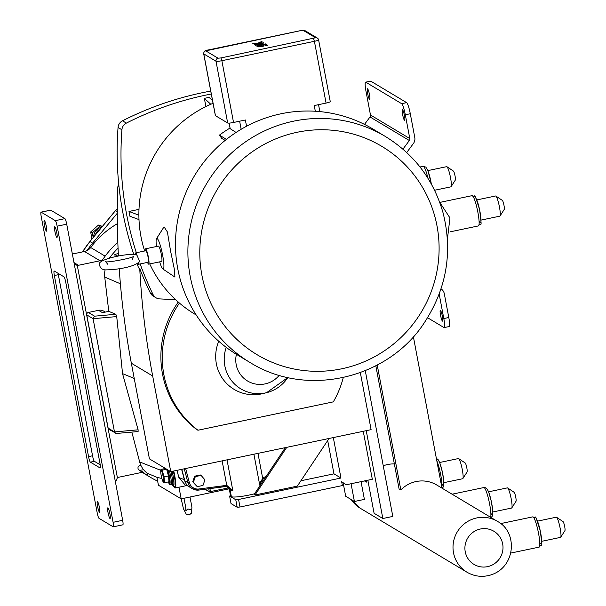 <?xml version="1.0" encoding="UTF-8"?>
<svg xmlns="http://www.w3.org/2000/svg" width="606" height="606" viewBox="0 0 606 606"><rect width="100%" height="100%" fill="white"/><g stroke="black" fill="none" stroke-linecap="round" stroke-linejoin="round"><path stroke-width="0.91" d="M261.527 41.632L260.981 41.708M261.497 41.716L260.838 41.814M263.64 42.768L254.899 44.965L254.452 44.692L258.876 43.632L264.095 43.041L258.421 43.359L254.452 44.692L257.876 43.541M261.951 41.753L262.406 42.026L258.436 43.359L252.763 43.685L257.982 43.087L261.951 41.753L262.406 42.026L258.436 43.359L252.763 43.685L256.626 43.246M265.428 43.905L256.724 46.064L255.588 45.382L256.724 46.064L265.837 44.147L258.164 45.427L257.217 44.867L261.534 44.533L260.694 44.056L256.065 44.829A3.591 0.477 -10.7 0 0 255.967 44.859L255.588 45.374L255.967 44.859M260.966 44.185L261.534 44.533L259.694 44.92L258.982 44.496L257.217 44.867M261.898 46.276L260.201 46.624L258.913 45.859L257.005 46.261L258.05 46.882L261.428 46.685L263.739 46.064L262.875 45.306L264.648 44.935L265.966 45.73L267.784 45.344L265.928 44.48L261.565 45.306L260.951 45.662L261.898 46.276L261.027 45.753M263.701 45.798L261.428 46.685L258.05 46.882L257.005 46.261L258.913 45.859M266.693 44.7L267.784 45.352L265.966 45.73L264.648 44.935L262.875 45.306M72.356 254.035L84.514 251.49L99.998 260.769A10.31 10.105 120.9 0 0 102.535 259.876A88.847 87.09 -59.1 0 0 101.407 261.61M117.284 213.244L92.604 243.127A88.847 87.09 120.9 0 0 87.052 250.596A10.31 10.105 -59.1 0 1 84.514 251.49M108.035 512.608A5.469 0.803 78.2 0 1 107.838 507.805A5.469 0.803 78.2 0 1 109.891 513.714A5.469 0.803 78.2 0 1 110.08 518.516A5.469 0.803 78.2 0 1 108.035 512.608M54.926 231.545A5.469 0.803 78.2 0 1 54.729 226.742A5.469 0.803 78.2 0 1 56.782 232.651A5.469 0.803 78.2 0 1 56.979 237.454A5.469 0.803 78.2 0 1 54.926 231.545M97.551 506.321A5.469 0.803 78.2 0 1 97.354 501.518A5.469 0.803 78.2 0 1 99.407 507.434A5.469 0.803 78.2 0 1 99.596 512.237A5.469 0.803 78.2 0 1 97.551 506.321M44.443 225.258A5.469 0.803 78.2 0 1 44.246 220.455A5.469 0.803 78.2 0 1 46.298 226.371A5.469 0.803 78.2 0 1 46.495 231.174A5.469 0.803 78.2 0 1 44.443 225.258M87.052 250.596A10.31 10.105 120.9 0 0 90.703 247.513A87.605 85.878 -59.1 0 1 117.359 223.682M99.998 260.769L78.447 265.284L74 262.618M157.658 481.164A88.847 87.09 -59.1 0 1 150.258 477.21A88.847 87.09 -59.1 0 1 146.66 474.93A88.847 87.09 -59.1 0 1 142.857 472.233L138.925 469.877A88.847 87.09 -59.1 0 0 142.721 472.566A10.31 10.105 120.9 0 0 140.054 472.771L118.503 477.286A4.121 4.045 120.9 0 0 117.397 477.687L77.273 265.352L75.621 264.837L73.909 262.231L122.67 520.304L113.095 522.311A5.151 0.757 78.2 0 1 113.277 526.834A5.151 0.757 78.2 0 1 113.171 526.811L99.013 518.327A5.151 0.757 78.2 0 1 97.187 512.782L41.238 216.66A5.151 0.757 78.2 0 1 41.056 212.145A5.151 0.757 78.2 0 1 41.163 212.168L55.32 220.652A5.151 0.757 78.2 0 1 57.138 226.19L113.095 522.311M122.745 524.804A5.151 0.757 -101.8 0 0 122.859 524.826A5.151 0.757 -101.8 0 0 122.67 520.304M41.163 212.168L50.745 210.161A5.151 0.757 -101.8 0 0 50.631 210.138A5.151 0.757 -101.8 0 0 50.548 210.199M50.745 210.161L64.895 218.645L55.32 220.652M57.138 226.19L66.721 224.182A5.151 0.757 -101.8 0 0 64.895 218.645M66.721 224.182L73.909 262.231M115.481 482.262L117.397 477.687M77.273 265.352A4.121 4.045 120.9 0 0 78.447 265.284M100.263 467.908L100.066 467.953A5.151 0.757 -101.8 0 0 100.172 467.976A5.151 0.757 -101.8 0 0 99.99 463.454L65.774 282.373A5.151 0.757 -101.8 0 0 63.948 276.828L54.267 271.026A5.151 0.757 -101.8 0 0 54.161 271.003A5.151 0.757 -101.8 0 0 54.343 275.518L58.335 274.685A5.151 0.757 -101.8 0 1 58.108 273.329M100.217 464.81L94.369 461.31A5.151 0.757 -101.8 0 1 92.551 455.773L58.335 274.685M92.551 455.773L88.559 456.606L54.343 275.518M88.559 456.606A5.151 0.757 -101.8 0 0 90.377 462.151L94.369 461.31M100.066 467.953L90.377 462.151M102.119 226.727L98.46 225.068L102.422 226.356M91.923 239.067L90.68 231.969L92.263 232.916L93.218 237.499M98.445 225.068L100.028 226.015L92.263 232.909L90.688 231.962L98.445 225.068A10.408 10.204 120.9 0 0 98.445 225.068A10.408 10.204 120.9 0 1 98.46 225.068M101.717 227.205A10.31 10.105 120.9 0 0 93.582 237.06M99.884 266.208A2.477 2.424 -59.1 0 1 99.854 264.186M138.925 469.877A2.477 2.424 -59.1 0 1 139.948 465.484L140.865 465.294M105.103 269.92A21.172 20.755 120.9 0 0 104.732 277.071L108.769 311.363L115.837 314.279L116.723 316.582L122.541 373.629L138.115 429.813L138.1 431.54L116.405 433.472L109.072 429.465A2.06 2.023 -59.1 0 1 108.141 428.116L86.741 314.885A2.06 2.023 -59.1 0 1 88.362 312.461L98.536 310.325A7.628 7.477 -59.1 0 1 103.861 311.211L105.315 312.09M117.822 242.324A88.847 87.09 120.9 0 0 102.535 259.876M118.056 248.142A88.847 87.09 120.9 0 0 109.338 258.164M142.721 472.566A88.847 87.09 120.9 0 0 146.326 474.854L150.258 477.21M142.857 472.233A2.477 2.424 -59.1 0 1 142.675 468.476A21.172 20.755 120.9 0 0 147.622 473.483L146.66 474.93L148.281 473.68L147.622 473.483M131.835 432.101L139.66 461.916A21.172 20.755 120.9 0 0 142.675 468.476M108.769 311.363L102.467 312.681L98.536 310.325M156.931 477.331L148.281 473.68M178.975 487.201L181.179 498.867L158.424 485.232L156.916 477.263L161.885 478.535M117.799 256.149L114.799 254.353L118.314 253.619M114.799 254.353L115.238 256.686M205.055 489.239L209.328 491.799L228.644 487.891M189.973 497.018L191.913 507.116L191.526 513.115L189.193 514.986L186.3 514.282L183.451 508.813L181.194 498.859L229.136 488.815M176.937 470.347L178.914 477.551L185.383 485.262L188.133 486.027M184.277 468.809L187.921 482.694A10.31 10.105 120.9 0 0 192.443 488.747L189.367 486.906A10.31 10.105 -59.1 0 1 185.156 481.838A10.507 10.302 -59.1 0 1 184.338 479.71L181.626 469.362M173.733 471.013A14.226 2.083 78.2 0 1 174.695 475.513A14.226 2.083 78.2 0 1 175.195 487.989A14.226 2.083 78.2 0 1 173.96 486.671M173.536 471.059A12.885 1.886 78.2 0 1 174.467 475.377A12.885 1.886 78.2 0 1 174.922 486.679A12.885 1.886 78.2 0 1 174.801 486.679M134.229 378.455L122.541 373.629M163.317 481.959L164.574 482.717L164.021 476.816L162.203 470.165L160.946 469.415L160.832 470.657M161.211 475.589A5.855 0.856 -101.8 0 0 162.961 481.49A5.855 0.856 -101.8 0 0 163.196 476.778A5.855 0.856 -101.8 0 0 161.741 471.491A5.855 0.856 -101.8 0 0 160.764 471.013A5.855 0.856 -101.8 0 0 161.211 475.589M164.574 482.717L169.006 481.785L169.778 482.3L169.172 475.839L167.491 469.688M164.021 476.816L169.172 475.839M160.946 469.415L165.446 468.461M162.203 470.165L166.711 469.218M260.648 481.467A11.855 1.576 -10.7 0 0 261.391 481.315A11.855 1.576 -10.7 0 0 263.14 480.929M260.807 481.149L263.352 480.619M115.837 314.279L94.559 316.173L93.089 318.688L114.481 431.919L108.141 428.116M115.367 433.237L114.481 431.919L138.115 429.813M185.156 481.838A10.31 10.105 -59.1 0 1 184.845 480.853L181.815 469.324M197.23 486.648L192.708 481.815L194.64 476.195L200.397 474.983L201.094 475.407L195.337 476.611L193.405 482.232L197.23 486.648L202.995 485.444L204.926 479.823L201.094 475.407M254.611 493.738A15.461 2.053 169.3 0 1 231.371 496.655L230.704 496.261A5.151 0.682 169.3 0 1 230.628 496.17A5.151 0.682 169.3 0 1 230.666 496.056M229.454 489.678L232.863 490.762L226.75 485.338L199.003 488.974A9.067 8.893 -59.1 0 1 189.307 482.49L185.641 468.521M253.906 454.212L259.747 485.126L260.61 481.55L262.959 478.778L262.587 477.823L260.315 484.224M265.064 478.043L262.981 478.778L264.102 478.316L263.974 477.255L262.587 477.823L257.967 453.364M198.98 490.065L226.402 486.436L232.863 490.762L227.023 459.848M231.371 496.655L230.159 490.246A5.151 5.053 120.9 0 0 227.818 486.876L226.417 486.444L226.75 485.338L222.122 460.878M226.417 486.444L225.22 486.466L225.258 485.368M194.64 476.195L195.337 476.611M192.708 481.815L193.405 482.232M119.215 268.708A811.555 795.549 120.9 0 0 131.35 363.221L149.424 458.863L170.748 471.642L371.107 429.654L360.328 372.614M118.973 186.36L118.087 185.83A267.973 262.693 -59.1 0 1 118.867 185.375L118.026 185.83L117.662 188.011A811.555 795.549 120.9 0 0 118.435 256.027M175.339 299.417A324.664 318.256 120.9 0 1 159.567 298.887A8.037 7.878 -59.1 0 1 156.03 297.796L153.28 296.152A8.037 7.878 -59.1 0 1 150.288 292.865A324.664 318.256 -59.1 0 1 139.751 268.594A811.555 795.549 120.9 0 0 152.682 376L170.748 471.642M210.736 91.082A324.664 318.256 120.9 0 0 122.503 120.806A8.037 7.878 120.9 0 0 118.056 127.472L121.912 129.782A324.664 318.256 120.9 0 0 136.327 252.732M140.145 263.936A324.664 318.256 120.9 0 0 153.038 294.516L150.288 292.865M118.056 127.472A324.664 318.256 120.9 0 0 133.737 254.278M137.092 263.799A324.664 318.256 120.9 0 0 138.653 267.935L139.751 268.594M121.912 129.782A8.037 7.878 -59.1 0 1 126.351 123.109L122.503 120.806M211.289 94.006A324.664 318.256 120.9 0 0 126.351 123.109M156.03 297.796A8.037 7.878 -59.1 0 1 153.038 294.516M205.904 106.558L204.351 98.361L209.062 97.369L212.532 100.558M210.797 104.277L204.351 98.361M138.994 219.614L129.881 216.206L128.987 211.464L138.994 209.365M128.987 211.464L138.888 215.168M179.459 303.106A93.332 91.483 120.9 0 0 197.942 430.237L196.564 429.419A93.332 91.483 -59.1 0 1 178.24 302.053M197.942 430.237L333.292 401.876A93.332 91.483 120.9 0 0 343.261 377.583M226.25 347.382A35.231 34.534 120.9 0 0 232.924 382.318A35.231 34.534 120.9 0 0 266.587 392.68L262.739 393.627A39.117 38.345 -59.1 0 1 224.644 381.295A39.117 38.345 -59.1 0 1 218.758 341.246M196.17 314.946L194.814 314.135A118.624 116.284 -59.1 0 1 149.743 263.928M144.66 250.982A118.624 116.284 -59.1 0 1 213.054 103.315M237.59 355.04A131.722 129.123 -59.1 0 1 177.588 220.804A131.722 129.123 -59.1 0 1 281.055 113.769A131.722 129.123 -59.1 0 1 373.008 129.063L385.408 136.501A131.722 129.123 120.9 0 0 293.463 121.2A131.722 129.123 120.9 0 0 190.17 276.215A131.722 129.123 120.9 0 0 249.998 362.471L237.59 355.04M406.717 152.523L413.383 143.546A7.628 7.477 120.9 0 0 414.784 137.517L410.292 113.731A10.31 1.507 -101.8 0 0 406.649 102.649L401.657 103.694A10.31 1.507 78.2 0 1 405.3 114.776L409.8 138.562A2.477 2.424 -59.1 0 1 409.345 140.516L402.937 149.144M365.835 82.227L370.827 81.181A10.31 1.507 -101.8 0 0 370.607 81.128L365.615 82.174A10.31 1.507 78.2 0 1 365.835 82.227L401.657 103.694M370.827 81.181L406.649 102.649M364.494 124.397L370.024 116.958A2.477 2.424 120.9 0 0 370.478 114.996L365.986 91.218A10.31 1.507 78.2 0 1 365.615 82.174M439.138 294.205A2.477 2.424 -59.1 0 1 439.312 294.766L443.804 318.544A10.31 1.507 78.2 0 1 444.175 327.588A10.31 1.507 78.2 0 1 443.956 327.535L427.563 317.718M448.948 326.49A10.31 1.507 -101.8 0 0 449.16 326.543A10.31 1.507 -101.8 0 0 448.796 317.499L444.304 293.721A7.628 7.477 120.9 0 0 441.024 288.842M225.129 140.418L221.796 138.426L219.417 135.138A122.745 120.321 -59.1 0 1 230.022 128.055M156.462 246.513A15.665 2.295 78.2 0 1 156.507 238.673L164.044 226.856L167.4 231.977L170.566 250.99L174.49 269.92L174.907 277.063L162.862 269.003A15.665 2.295 78.2 0 1 159.673 261.845M440.532 315.249A5.462 0.803 78.2 0 1 440.342 310.461A5.462 0.803 78.2 0 1 442.244 315.643A5.462 0.803 78.2 0 1 442.577 321.15A5.462 0.803 78.2 0 1 440.532 315.249M369.501 94.657A5.462 0.803 78.2 0 1 369.698 99.452A5.462 0.803 78.2 0 1 367.797 94.271A5.462 0.803 78.2 0 1 367.456 88.756A5.462 0.803 78.2 0 1 369.501 94.657M402.596 114.489A5.462 0.803 78.2 0 1 402.407 109.701A5.462 0.803 78.2 0 1 404.308 114.882A5.462 0.803 78.2 0 1 404.649 120.397A5.462 0.803 78.2 0 1 402.596 114.489M226.462 139.357L219.417 135.138M230.204 128.692L236.06 132.449M215.403 115.466A5.151 0.682 -10.7 0 0 215.365 115.579A5.151 0.682 -10.7 0 0 215.441 115.663L227.674 122.995A5.151 0.682 -10.7 0 0 233.537 122.473L245.369 119.996L246.551 126.26M156.507 238.673A15.665 2.295 78.2 0 1 162.673 255.361A15.665 2.295 78.2 0 1 162.862 269.003M145.122 250.892A7.833 1.144 78.2 0 1 145.463 248.816L158.408 246.104A7.833 1.144 78.2 0 1 161.34 254.565A7.833 1.144 78.2 0 1 161.62 261.436L148.675 264.148A7.833 1.144 78.2 0 1 147.531 262.39M145.463 248.816A7.833 1.144 78.2 0 1 148.402 257.277A7.833 1.144 78.2 0 1 148.675 264.148M135.744 254.459L135.502 254.406A5.878 0.864 78.2 0 1 135.752 252.853L145.864 250.732A5.878 0.864 78.2 0 1 148.069 257.08A5.878 0.864 78.2 0 1 148.273 262.231L138.16 264.352A5.878 0.864 78.2 0 1 137.532 263.557M135.752 252.853A5.878 0.864 78.2 0 1 137.009 255.308L139.706 261.565M138.426 262.951A5.878 0.864 78.2 0 1 138.16 264.352M136.221 254.694L137.009 255.308M315.317 111.246L314.241 105.558L326.073 103.081A5.151 0.682 -10.7 0 0 330.262 101.603A5.151 0.682 -10.7 0 0 330.187 101.513M351.063 483.732L354.419 501.488L345.678 496.253L343.17 482.959M354.419 501.488L364.395 499.397L361.04 481.641M285.335 447.629L254.119 494.473L254.99 494.996L286.752 447.326M254.99 494.996L297.326 486.126L329.088 438.456M237.181 507.26L239.999 507.01L238.575 499.48L235.764 499.73L237.181 507.26L231.03 503.578L229.613 496.049L235.764 499.73M238.575 499.48L340.958 478.028L333.315 437.57M300.894 480.77L333.967 473.839L340.958 478.028M229.613 496.049L230.538 495.693M341.731 482.096L346.17 484.762L341.663 481.74L342.382 485.557L239.999 507.01M327.687 440.57L333.967 473.839M363.252 431.298L372.319 479.278L346.17 484.762M367.85 480.217L374.091 513.282L382.833 518.516L392.809 516.426L365.274 370.69M382.833 518.516L366.236 430.677M476.831 199.919L495.61 195.988A10.31 1.507 78.2 0 1 495.829 196.033A10.31 1.507 78.2 0 1 495.852 196.049L502.366 200.412A4.636 0.682 78.2 0 1 502.366 200.412A4.636 0.682 78.2 0 1 503.874 204.783A4.636 0.682 78.2 0 1 504.253 209.388L500.033 216.001A10.31 1.507 78.2 0 1 499.836 216.16L481.058 220.099M495.852 196.049A10.31 1.507 78.2 0 1 499.2 205.76A10.31 1.507 78.2 0 1 500.033 216.001M497.435 521.372A29.633 29.05 120.9 0 0 465.597 522.842A29.633 29.05 120.9 0 0 453.515 552.801A29.633 29.05 120.9 0 0 466.976 572.208C473.491 575.995 480.452 577.162 487.875 575.7C515.464 569.958 518.872 532.5 497.435 521.372L436.729 484.997A29.633 29.05 120.9 0 0 400.831 489.959L399.081 488.913L375.818 365.782M367.115 480.369A29.633 29.05 120.9 0 0 366.274 482.171L364.494 480.922M394.362 463.916A29.633 29.05 120.9 0 0 383.25 465.809M465.196 462.976A4.636 0.682 78.2 0 1 465.203 462.984A4.636 0.682 78.2 0 1 466.711 467.355A4.636 0.682 78.2 0 1 467.09 471.96L462.87 478.573A10.31 1.507 78.2 0 1 462.673 478.732L443.895 482.664M439.668 462.492L458.447 458.553A10.31 1.507 78.2 0 1 458.666 458.606A10.31 1.507 78.2 0 1 458.689 458.621A10.31 1.507 78.2 0 1 462.037 468.332A10.31 1.507 78.2 0 1 462.87 478.573M537.522 521.137L556.3 517.198A10.31 1.507 78.2 0 1 556.52 517.251A10.31 1.507 78.2 0 1 556.543 517.266L563.065 521.63A4.636 0.682 78.2 0 1 563.065 521.63A4.636 0.682 78.2 0 1 564.572 526A4.636 0.682 78.2 0 1 564.943 530.606L560.724 537.219A10.31 1.507 78.2 0 1 560.535 537.37L541.749 541.309M556.543 517.266A10.31 1.507 78.2 0 1 559.899 526.978A10.31 1.507 78.2 0 1 560.724 537.219M365.979 480.611L366.274 482.171M377.227 365.032L400.831 489.959M441.979 488.141L413.36 336.656M427.897 170.597L446.683 166.665A10.31 1.507 78.2 0 1 446.895 166.711A10.31 1.507 78.2 0 1 446.925 166.726L453.44 171.089A4.636 0.682 78.2 0 1 453.44 171.089A4.636 0.682 78.2 0 1 454.947 175.46A4.636 0.682 78.2 0 1 455.326 180.073L451.106 186.678A10.31 1.507 78.2 0 1 450.909 186.837L434.585 190.261M446.925 166.726A10.31 1.507 78.2 0 1 450.273 176.444A10.31 1.507 78.2 0 1 451.106 186.678M514.123 492.299A4.636 0.682 78.2 0 1 514.138 492.307A4.636 0.682 78.2 0 1 515.645 496.678A4.636 0.682 78.2 0 1 516.017 501.283L511.797 507.896A10.31 1.507 78.2 0 1 511.6 508.055L492.822 511.987M488.595 491.814L507.373 487.875A10.31 1.507 78.2 0 1 507.593 487.928A10.31 1.507 78.2 0 1 507.616 487.944A10.31 1.507 78.2 0 1 510.964 497.655A10.31 1.507 78.2 0 1 511.797 507.896M205.79 50.866L300.379 30.686L303.311 30.429L315.544 37.761L220.955 57.934L218.024 58.199L205.79 50.866A2.575 2.522 120.9 0 0 203.775 53.896L216.001 61.229L227.674 122.995M105.141 256.164L90.703 247.513M100.27 228.962A10.31 10.105 120.9 0 0 95.316 234.954M82.545 251.899A88.847 87.09 -59.1 0 1 89.946 241.536L115.36 210.767M117.284 211.888L115.382 210.744A5.151 5.053 -59.1 0 1 117.291 209.297M92.604 243.127L89.93 241.559M120.389 283.775L104.732 277.071M160.84 470.354L139.66 461.916M141.38 466.34L139.948 465.484M208.752 488.731L209.328 491.799M184.338 479.71L178.914 477.551M165.377 468.483L166.635 469.241L168.453 475.892L169.006 481.785M168.945 481.8L169.778 482.3M167.9 469.93A9.279 1.356 78.2 0 1 170.104 481.778A9.279 1.356 78.2 0 1 168.309 481.929M168.286 481.937L169.778 484.588L170.9 484.891A10.31 1.507 -101.8 0 0 170.536 475.846A10.31 1.507 -101.8 0 0 169.392 470.824M170.922 471.604A10.31 1.507 78.2 0 1 171.793 475.581A10.31 1.507 78.2 0 1 172.157 484.626L170.9 484.891M172.392 484.399A11.34 1.659 -101.8 0 0 173.877 482.793A11.34 1.659 -101.8 0 0 172.074 471.362M174.922 486.679L174.687 486.732A12.885 1.886 -101.8 0 0 174.225 475.43A12.885 1.886 -101.8 0 0 173.293 471.104M172.149 471.347A11.855 1.735 78.2 0 1 174.005 483.399A11.855 1.735 78.2 0 1 172.324 484.611M261.466 483.452A10.31 1.371 169.3 0 1 260.247 483.694M260.375 484.565A9.279 1.235 -10.7 0 0 260.769 484.489L260.383 484.58M210.502 491.693L209.911 488.572M86.741 314.885L93.089 318.688L116.723 316.582M94.559 316.173L88.362 312.461M265.973 476.687L263.974 477.255M230.704 496.261L229.492 489.845A5.151 5.053 120.9 0 0 227.508 486.709M227.818 486.868A5.151 5.053 120.9 0 0 227.341 486.618M264.125 478.301L265.08 478.028M184.845 480.853L187.921 482.694L189.307 482.49M225.22 486.466L198.957 490.072L192.443 488.747A10.31 10.105 120.9 0 0 198.935 490.065L199.003 488.974M131.35 363.221L152.682 376M279.23 375.311A25.02 24.528 -59.1 0 1 249.339 381.969A25.02 24.528 -59.1 0 1 236.408 354.321M287.842 377.546L266.587 392.68A35.231 34.534 120.9 0 0 287.827 377.538M370.478 114.996L409.8 138.562M370.024 116.958L409.345 140.516M215.441 115.663L203.775 53.896A5.151 0.682 -10.7 0 1 203.699 53.813A5.151 0.682 -10.7 0 1 203.745 53.692M233.537 122.473L221.864 60.706L314.4 41.314L326.073 103.081M313.491 38.542L314.4 41.314A5.151 0.682 -10.7 0 0 318.589 39.837A5.151 0.682 -10.7 0 0 318.514 39.746A2.575 2.522 -59.1 0 0 317.347 38.057L318.589 39.837L330.262 101.603M220.955 57.934L221.864 60.706A5.151 0.682 -10.7 0 1 216.001 61.229A2.575 2.522 -59.1 0 1 218.024 58.199M315.544 37.761A2.575 2.522 -59.1 0 1 317.347 38.057L305.113 30.724A2.575 2.522 120.9 0 0 303.311 30.429M230.25 128.964L229.144 123.101M239.635 121.2L241.158 129.275M341.792 368.781A121.412 119.018 -59.1 0 1 201.896 275.169A121.412 119.018 -59.1 0 1 297.107 132.282A121.412 119.018 -59.1 0 1 437.002 225.894A121.412 119.018 -59.1 0 1 341.792 368.781M405.3 114.776L410.292 113.731M448.796 317.499L443.804 318.544M466.976 572.208L360.381 508.328A29.633 29.05 -59.1 0 1 351.238 499.586M479.088 221.281A12.885 1.886 -101.8 0 0 480.384 214.054A12.885 1.886 -101.8 0 0 475.392 197.707M478.445 225.909C481.005 221.22 482.3 231.545 479.581 209.593C472.483 187.459 476.574 199.571 472.097 195.647A15.461 2.265 78.2 0 1 472.422 195.723A15.461 2.265 78.2 0 1 477.695 211.335A15.461 2.265 78.2 0 1 478.445 225.909L450.122 231.84M487.512 566.663A19.324 18.945 -59.1 0 1 465.969 541.825A19.324 18.945 -59.1 0 1 498.382 535.03A19.324 18.945 -59.1 0 1 487.512 566.663M441.925 483.853A12.885 1.886 -101.8 0 0 443.213 476.627A12.885 1.886 -101.8 0 0 438.229 460.28M436.805 460.742A15.461 2.265 78.2 0 1 440.729 474.922A15.461 2.265 78.2 0 1 441.842 487.413M539.779 542.491A12.885 1.886 -101.8 0 0 541.075 535.265A12.885 1.886 -101.8 0 0 536.09 518.918M539.135 547.12C541.703 542.431 542.991 552.763 540.279 530.803C533.174 508.676 537.264 520.781 532.795 516.857A15.461 2.265 78.2 0 1 533.121 516.933A15.461 2.265 78.2 0 1 538.386 532.545A15.461 2.265 78.2 0 1 539.135 547.12L510.82 553.058M431.336 184.019A12.885 1.886 -101.8 0 0 426.465 168.385M431.381 184.103L428.018 170.9L425.844 167.104L423.17 166.324A15.461 2.265 78.2 0 1 423.496 166.4A15.461 2.265 78.2 0 1 427.95 178.278M490.852 513.168A12.885 1.886 -101.8 0 0 492.148 505.949A12.885 1.886 -101.8 0 0 487.163 489.603M490.996 517.509L492.117 516.433L492.739 514.524L492.792 511.343L491.345 501.488L488.709 492.11L487.322 489.247L485.724 487.769L483.868 487.542A15.461 2.265 78.2 0 1 484.194 487.61A15.461 2.265 78.2 0 1 489.095 501.48A15.461 2.265 78.2 0 1 490.633 517.297M190.466 509.752L187.89 508.942L185.853 510.714L185.656 506.836L183.913 498.291M113.277 526.834L122.859 524.826M41.056 212.145L50.631 210.138M82.477 251.914L89.9 241.514L115.337 210.729L117.291 209.259M175.195 487.989L186.595 485.603M162.961 481.49L163.37 482.202M160.764 471.013L160.916 469.62M172.422 484.33L172.695 484.717L172.157 484.626M172.278 484.611L173.574 486.466L174.687 486.732M138.1 431.54L116.405 433.472M230.628 496.17L229.416 489.769L227.152 486.474M260.451 484.967L260.61 481.55L262.981 478.778M135.555 254.414C121.73 253.649 95.862 260.731 99.816 264.421C99.604 267.39 101.285 269.215 104.861 269.89C113.511 269.95 133.305 267.852 139.728 261.519M132.237 259.838L133.381 256.429C133.168 257.974 106.383 263.034 105.618 261.671L107.929 264.436M215.365 115.579L203.699 53.813C203.858 51.29 205.229 50.048 207.797 50.071L300.326 30.679L305.113 30.724M230.174 128.858L229.091 123.109M319.854 111.602L318.544 104.656M385.408 136.501C414.352 154.379 433.563 179.793 443.031 212.744C452.849 251.679 446.743 288.138 424.715 322.119C388.984 378.212 307.378 398.453 249.998 362.471M444.175 327.588L449.16 326.543M447.41 239.173L449.947 217.918L439.638 202.146M472.097 195.647L439.948 202.381M360.381 508.328L351.169 499.541M436.335 458.272L438.396 459.931L439.782 462.795L442.418 472.165L443.865 482.02L443.804 485.201L443.191 487.11L442.062 488.194M465.203 462.984L458.689 458.621M532.795 516.857L500.639 523.599M423.17 166.324L420.011 166.983M514.138 492.307L507.616 487.944M483.868 487.542L452.091 494.201"/></g></svg>
